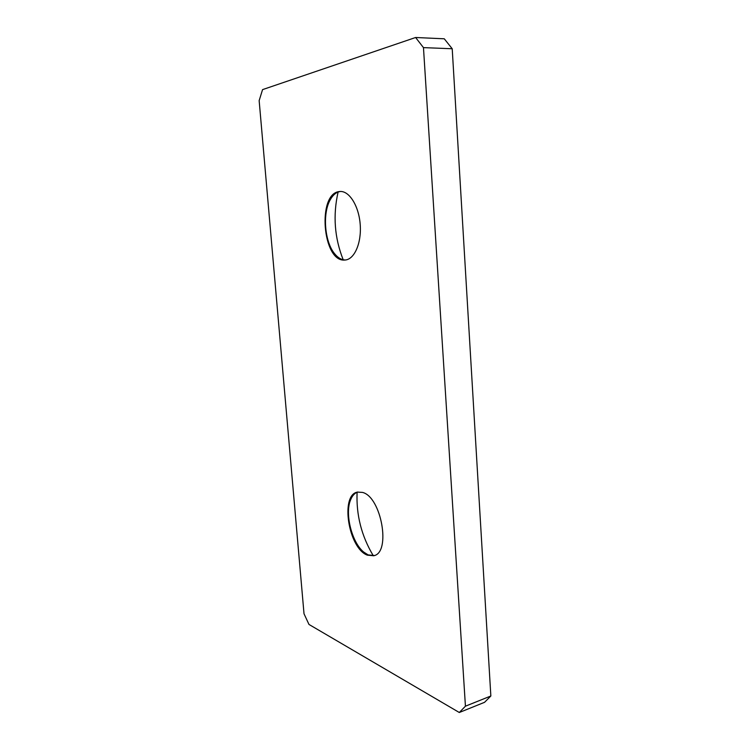 <?xml version="1.0" encoding="UTF-8"?>
<svg xmlns="http://www.w3.org/2000/svg" width="750" height="750" viewBox="0 0 750 750"><rect width="100%" height="100%" fill="white"/><g stroke="black" fill="none" stroke-linecap="round" stroke-linejoin="round"><path stroke-width="1.12" d="M345.666 259.959L345.469 259.969C341.578 259.988 337.941 257.878 334.556 253.65C324.553 241.622 322.294 213.112 330.403 199.481C333.094 194.784 336.356 192.122 340.209 191.522L340.528 191.484M339.328 191.559L340.087 191.494C349.387 190.8 358.95 206.184 360.216 224.644C361.613 243.084 354.422 259.35 345.234 260.016L344.606 260.053C322.538 262.087 316.969 193.472 339.328 191.559M357.103 492.281C356.109 514.913 361.509 536.072 373.312 555.759M357.844 492.019C354.628 493.041 352.181 495.75 350.484 500.138C344.728 514.059 351.872 542.447 363.675 552.047L368.166 554.925L374.522 555.516M362.512 492.413L357.431 492.103C339.994 494.887 348.431 548.362 367.35 555.159L373.697 555.75C391.294 552.863 381.384 496.828 362.512 492.413M484.556 702.319L459.3 712.5L308.981 624.45L304.012 613.762L259.153 100.622L262.556 89.625L415.613 37.5L444.272 38.794L452.213 48.75L490.847 696L484.556 702.319M452.213 48.75L423.469 47.625L465.431 706.191L490.847 696M343.2 259.753C334.519 237.919 332.822 215.353 338.091 192.056M459.3 712.5L465.431 706.191M423.469 47.625L415.613 37.5M363.675 552.047L364.387 552.628M350.484 500.138L350.822 499.294M334.556 253.65L335.241 254.484M330.403 199.481L330.966 198.544"/></g></svg>

